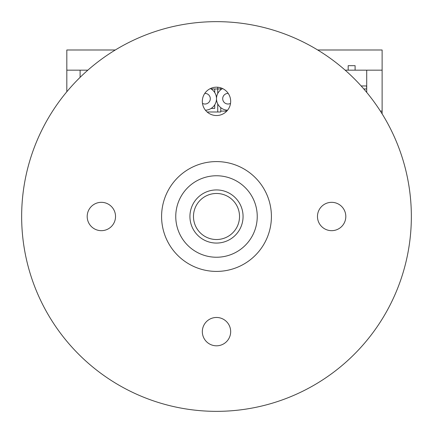 <?xml version="1.0" encoding="UTF-8"?>
<svg xmlns="http://www.w3.org/2000/svg" width="433" height="433" viewBox="0 0 433 433"><rect width="100%" height="100%" fill="white"/><g stroke="black" fill="none" stroke-linecap="round" stroke-linejoin="round"><path stroke-width="0.65" d="M317.47 216.5A14.17 14.17 0 0 0 331.64 230.67A14.17 14.17 0 0 0 345.81 216.5A14.17 14.17 0 0 0 331.64 202.33A14.17 14.17 0 0 0 317.47 216.5M202.33 101.36A14.17 14.17 0 0 0 216.5 115.53A14.17 14.17 0 0 0 230.67 101.36A14.17 14.17 0 0 0 216.5 87.19A14.17 14.17 0 0 0 202.33 101.36M87.19 216.5A14.17 14.17 0 0 0 101.36 230.67A14.17 14.17 0 0 0 115.53 216.5A14.17 14.17 0 0 0 101.36 202.33A14.17 14.17 0 0 0 87.19 216.5M202.33 331.64A14.17 14.17 0 0 0 216.5 345.81A14.17 14.17 0 0 0 230.67 331.64A14.17 14.17 0 0 0 216.5 317.47A14.17 14.17 0 0 0 202.33 331.64M175.76 216.5A40.74 40.74 0 0 0 216.5 257.24A40.74 40.74 0 0 0 257.24 216.5A40.74 40.74 0 0 0 216.5 175.76A40.74 40.74 0 0 0 175.76 216.5M271.41 216.5A54.91 54.91 0 0 0 216.5 161.59A54.91 54.91 0 0 0 161.59 216.5A54.91 54.91 0 0 0 216.5 271.41A54.91 54.91 0 0 0 271.41 216.5M411.35 216.5A194.85 194.85 0 0 0 216.5 21.65A194.85 194.85 0 0 0 21.65 216.5A194.85 194.85 0 0 0 216.5 411.35A194.85 194.85 0 0 0 411.35 216.5M195.803 226.594A23.03 23.03 0 0 0 226.594 237.197A23.03 23.03 0 0 0 237.197 206.406A23.03 23.03 0 0 0 206.406 195.803A23.03 23.03 0 0 0 195.803 226.594M240.38 204.852A26.57 26.57 0 0 1 228.148 240.38A26.57 26.57 0 0 1 192.62 228.148A26.57 26.57 0 0 1 204.852 192.62A26.57 26.57 0 0 1 240.38 204.852M366.713 92.391L366.713 70.173L382.123 70.173L382.123 111.102L380.385 111.102M345.171 70.173L355.103 70.173L355.103 65.681L348.181 65.681L348.181 70.173L366.713 70.173M226.064 110.052L226.064 111.102L220.754 111.102L220.754 107.638M220.754 89.772L220.754 87.845M226.064 111.102L226.064 111.817M207.126 111.99L220.754 111.99L220.754 111.102M211.12 88.96L214.73 88.96L214.73 92.57L214.73 88.96L211.12 88.96L217.739 88.96L217.739 93.506L217.739 87.244L217.739 88.96L220.754 88.96M217.739 103.904L217.739 111.46L217.739 103.904M93.133 65.681L92.749 65.995M115.297 49.99L66.817 49.99L66.817 70.173L87.829 70.173M317.703 49.99L382.123 49.99L382.123 70.173M80.105 70.173L80.105 77.35M66.817 70.173L66.817 91.753M382.123 111.102L382.123 113.857M366.535 85.951L361.149 85.951L366.535 85.951L366.713 88.96M366.535 88.96L363.812 88.96M211.12 108.445L214.73 108.445L214.73 104.84L214.73 108.445L211.12 108.445M228.218 93.393A5.315 5.315 0 0 0 222.697 98.702A5.315 5.315 0 0 0 230.524 103.39M222.573 88.559A11.512 11.512 0 0 0 227.569 110.209M205.431 110.209A11.512 11.512 0 0 0 210.427 88.559M202.476 103.39A5.315 5.315 0 0 0 210.303 98.702A5.315 5.315 0 0 0 204.782 93.393"/></g></svg>
